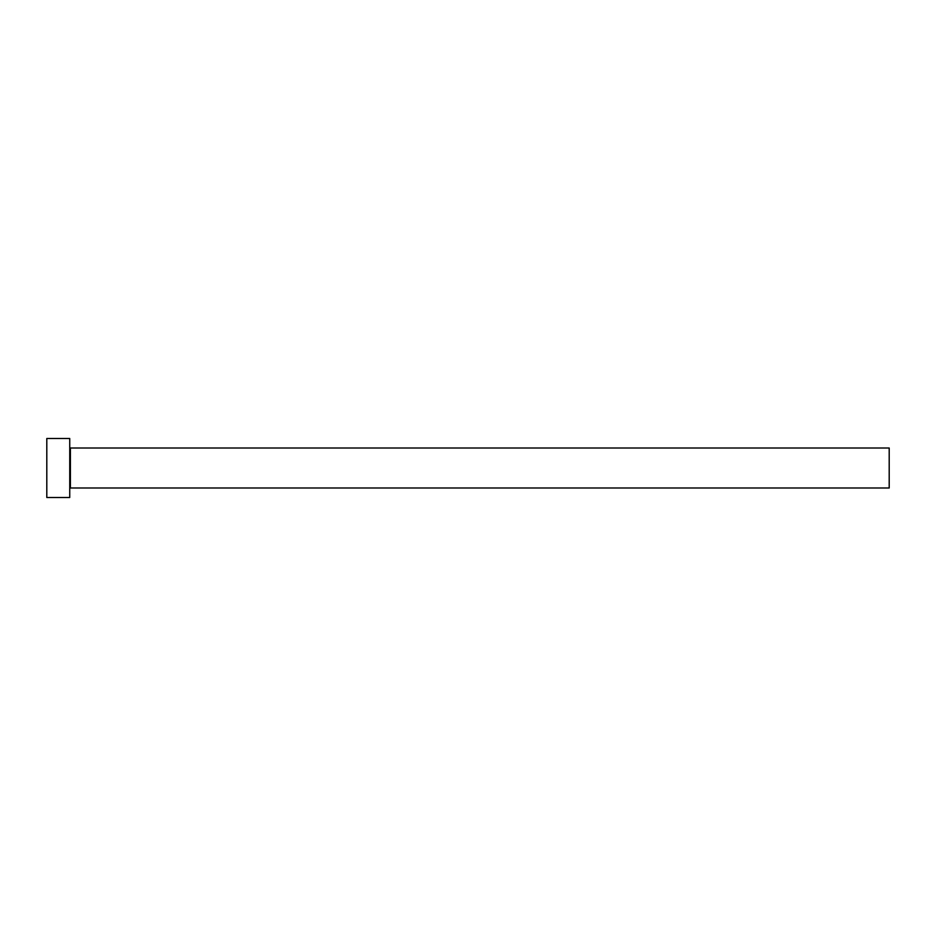 <?xml version="1.0" encoding="UTF-8"?>
<svg xmlns="http://www.w3.org/2000/svg" width="936" height="936" viewBox="0 0 936 936"><rect width="100%" height="100%" fill="white"/><g stroke="black" fill="none" stroke-linecap="round" stroke-linejoin="round"><path stroke-width="0.7" stroke-dasharray="4.68 3.51" d="M69.744 497.496L69.744 438.504M889.2 487.995L889.2 448.005M46.8 497.496L46.8 438.504M69.744 468L69.744 488.65L69.744 468M70.399 487.995L70.399 448.005"/><path stroke-width="1.4" d="M70.399 487.995L70.399 448.005L889.2 448.005L889.2 487.995L70.399 487.995L69.744 488.65M69.744 468L69.744 497.496L46.8 497.496L46.8 438.504L69.744 438.504L69.744 468M70.399 448.005L69.744 447.349"/></g></svg>
